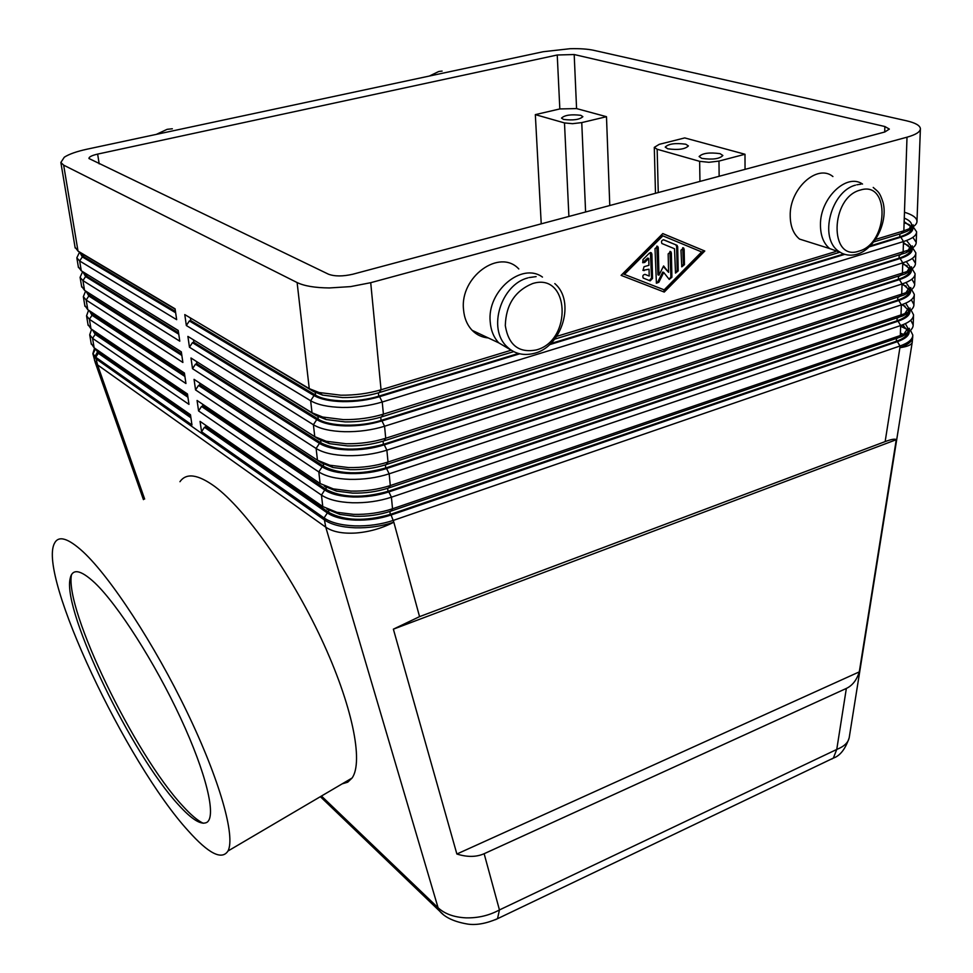 <?xml version="1.0" encoding="UTF-8"?>
<svg xmlns="http://www.w3.org/2000/svg" width="973" height="973" viewBox="0 0 973 973"><rect width="100%" height="100%" fill="white"/><g stroke="black" fill="none" stroke-linecap="round" stroke-linejoin="round"><path stroke-width="1.46" d="M831.745 759.049L833.362 758.089L836.756 749.441L499.453 909.937C489.188 915.508 478.023 918.147 465.97 917.855C454.026 917.259 444.722 913.89 438.081 907.748L439.662 911.154L443.177 914.425M484.14 853.71C476.332 857.164 467.247 857.274 456.872 854.014L393.372 629.166L419.558 616.639L885.15 441.596C891.426 439.261 895.136 438.628 896.267 439.699L859.281 671.881C856.739 680.03 852.433 685.551 846.352 688.434L484.14 853.71L499.453 909.937L497.507 918.707L495.391 919.716M519.497 353.88L379.604 396.68C368.025 400.122 355.79 401.776 342.885 401.642C330.127 401.314 320.506 399.283 314.011 395.561L189.346 320.944L186.342 325.529L310.642 400.742C317.709 404.841 328.193 407.079 342.131 407.444C356.227 407.602 369.594 405.79 382.231 402.007L903.479 241.559C912.212 238.774 916.59 235.515 916.602 231.781L913.112 226.77M912.686 227.037L912.942 228.266C912.893 231.671 908.879 234.639 900.876 237.181L869.388 246.814M79.555 252.129L76.831 257.821L79.652 260.971L176.66 319.667L175.079 308.83L78.01 251.095L63.659 165.142L60.861 162.479L64.291 157.212C69.071 154.123 76.697 151.435 87.156 149.161L543.262 51.715L570.056 48.711C579.762 48.468 587.656 49.003 593.712 50.304L906.483 120.786C915.301 122.829 919.935 125.432 920.397 128.594C920.409 131.829 915.934 134.688 907.006 137.193L903.844 230.82L875.615 239.407M904.476 212.248C912.431 214.692 916.602 217.648 916.992 221.114L917.004 221.163C917.065 223.681 914.9 226.04 910.497 228.254L903.844 230.82L900.986 233.605L907.091 231.258C911.117 229.214 913.112 227.037 913.063 224.727M511.117 350.231L381.051 389.784C368.366 393.53 354.963 395.33 340.818 395.196L319.108 392.52L309.256 388.628L184.785 314.595L186.342 325.529M379.202 392.606L381.051 389.784L370.713 282.693L350.596 286.609L329.373 287.947C315.045 287.813 304.294 286.013 297.118 282.559L309.256 388.628L313.561 391.523L322.586 395.099L342.447 397.568C355.364 397.689 367.624 396.047 379.202 392.606L513.525 351.679M910.777 320.214L913.173 324.982C913.209 328.266 910.448 331.258 904.89 333.958L392.533 508.782C380.273 512.832 367.283 514.693 353.54 514.352L336.889 512.297L322.768 506.556L200.061 421.37L201.557 431.732L324.07 517.977C331.002 522.659 341.231 525.298 354.78 525.882C368.475 526.235 381.428 524.374 393.639 520.287L899.964 345.999C908.478 342.946 912.759 339.309 912.808 335.077L910.497 330.334M912.005 248.334L912.175 249.38C912.139 252.871 908.125 255.911 900.171 258.502L381.951 420.92C370.458 424.423 358.295 426.089 345.464 425.919C332.778 425.554 323.206 423.45 316.748 419.606L192.435 342.666L189.455 347.227L313.403 424.751C320.433 428.984 330.869 431.294 344.722 431.708C358.733 431.915 372.014 430.09 384.566 426.247L902.762 262.88C911.446 260.034 915.8 256.702 915.836 252.871L912.625 247.896M912.869 237.363L916.213 242.35C916.274 245.014 914 247.495 909.378 249.818L383.398 414.157C370.81 417.976 357.492 419.789 343.433 419.618L322.671 417.028L312.029 412.783L187.898 336.403L189.455 347.227M187.898 336.403L316.298 415.617L326.052 419.521L345.038 421.893C357.882 422.063 370.056 420.397 381.562 416.906L906.021 252.737C910.254 250.608 912.346 248.322 912.309 245.877M911.312 269.412L911.433 270.263C911.385 273.863 907.395 276.977 899.466 279.616L384.274 444.868C372.866 448.431 360.776 450.11 348.018 449.891C335.405 449.49 325.882 447.312 319.448 443.36L195.488 364.157L192.52 368.694L316.116 448.48C323.121 452.822 333.508 455.23 347.276 455.68C361.214 455.923 374.41 454.087 386.877 450.183L902.056 283.982C910.692 281.088 915.034 277.67 915.07 273.729L912.127 268.816M912.382 258.392L915.447 263.318C915.496 266.14 913.112 268.743 908.259 271.163L385.722 438.251C373.218 442.131 359.986 443.956 346.011 443.737L326.223 441.268L314.766 436.658L190.988 357.991L192.52 368.694M190.988 357.991L318.998 439.419L329.506 443.652L347.592 445.926C360.363 446.121 372.464 444.454 383.897 440.903L904.951 273.997C909.39 271.783 911.592 269.387 911.555 266.797M910.619 290.282L910.692 290.951C910.631 294.637 906.666 297.811 898.784 300.499L386.573 468.536C375.237 472.148 363.221 473.839 350.535 473.583C337.996 473.146 328.521 470.883 322.112 466.833L198.516 385.417L195.561 389.93L318.803 471.917C325.773 476.381 336.111 478.862 349.806 479.361C363.659 479.64 376.782 477.804 389.164 473.827L901.351 304.865C909.95 301.922 914.267 298.419 914.304 294.381L911.604 289.528M911.871 279.202L914.681 284.031C914.729 287.047 912.212 289.784 907.14 292.301L388.02 462.041C375.602 465.982 362.442 467.818 348.553 467.563L329.786 465.216L317.466 460.241L194.053 379.336L195.561 389.93M317.843 460.484L321.662 462.941L332.961 467.502L350.122 469.655C362.82 469.898 374.836 468.22 386.196 464.608L903.868 295.062C908.527 292.764 910.837 290.246 910.813 287.509M914.681 284.031L915.034 274.447M909.913 310.946L909.95 311.421C909.901 315.191 905.948 318.451 898.091 321.175L388.847 491.912C377.573 495.585 365.641 497.276 353.029 496.996C340.562 496.51 331.124 494.187 324.739 490.015L201.508 406.446L198.577 410.947L321.455 495.087C328.4 499.66 338.689 502.214 352.311 502.761C366.079 503.077 379.117 501.229 391.414 497.203L900.657 325.541C909.208 322.537 913.513 318.974 913.55 314.838L911.056 310.034M911.336 299.806L913.927 304.585C913.963 307.76 911.324 310.618 906.009 313.233L390.295 485.551C377.95 489.553 364.875 491.401 351.058 491.097L333.338 488.896L320.129 483.532L197.069 400.462L198.577 410.947M324.301 486.172L336.403 491.085L352.615 493.116C365.24 493.384 377.183 491.693 388.47 488.032L902.798 315.921C907.675 313.525 910.096 310.898 910.071 308.015M913.927 304.585L914.279 295.123M909.208 331.404L909.232 331.684C909.171 335.551 905.231 338.872 897.422 341.645L391.085 515.009C379.896 518.731 368.025 520.433 355.486 520.117C343.092 519.594 333.703 517.198 327.342 512.929L204.464 427.256L201.557 431.732M326.916 509.134L339.857 514.401L355.084 516.286C367.636 516.59 379.506 514.899 390.708 511.178L901.728 336.573C906.824 334.092 909.366 331.343 909.354 328.327M901.022 314.656L901.801 314.948M175.128 309.159L81.781 253.612L78.01 251.095L75.055 247.203M82.596 271.662L80.102 277.354L82.936 280.601L179.786 341.182L178.217 330.455L81.294 270.81L78.327 266.797M85.612 291.024L83.337 296.692L86.171 300.037L182.875 362.467L181.331 351.849L84.554 290.343L81.586 286.208M88.616 310.217L86.548 315.848L89.394 319.29L185.94 383.52L184.408 373.024L87.789 309.682L84.797 305.437M91.584 329.251L89.723 334.821L92.569 338.361L188.969 404.367L187.461 393.968L90.988 328.838L87.996 324.483M94.551 348.103L92.873 353.625L95.731 357.249L191.961 424.982L190.465 414.705L94.15 347.823L91.146 343.347M897.422 341.645L899.964 345.999L899.903 347.689C907.627 346.631 911.737 344.783 912.248 342.155L849.234 737.498C848.347 742.496 844.187 746.486 836.756 749.441L846.352 688.434M510.521 349.806L498.808 342.885C493.749 337.485 490.879 330.467 490.21 321.844C486.889 291.28 521.723 261.798 542.46 277.086M518.804 268.962C499.575 248.054 459.706 276.94 463.537 309.645C464.255 318.11 467.137 325.018 472.173 330.346C476.661 334.894 482.049 337.424 488.337 337.947M862.54 184.067C846.571 172.708 819.947 198.358 820.458 224.958C820.507 235.636 823.584 243.505 829.677 248.577L840.027 252.299M811.227 242.763L799.538 239.078C793.445 234.055 790.344 226.308 790.21 215.811C789.456 188.798 817.235 163.5 832.912 176.539M718.974 161.08L708.94 162.296L699.636 161.336L657.152 149.258L654.294 147.361L659.256 144.332L684.737 137.923L744.99 154.257L718.974 161.08L719.144 176.283M581.757 122.598L572.55 123.68L564.486 122.926L535.332 114.632L559.828 108.94L576.575 108.587L606.483 116.699L581.757 122.598L585.6 211.98M563.525 119.411L561.506 118.098C564.717 115.082 571.151 114.169 580.808 115.325L582.876 116.663C579.64 119.679 573.182 120.591 563.525 119.411M667.77 148.796L665.228 147.105C668.475 143.797 675.323 142.836 685.783 144.223L688.398 145.926C685.101 149.246 678.23 150.207 667.77 148.796M701.837 158.392L699.101 156.58C702.36 153.175 709.353 152.202 720.056 153.661L722.878 155.498C719.57 158.915 712.552 159.876 701.837 158.392M188.276 830.869C126.454 763.355 37.315 574.775 54.476 543.323C58.489 535.199 68.061 538.057 83.179 551.886C110.448 577.208 154.452 644.321 187.12 712.248C219.874 780.212 235.661 836.731 227.986 851.01C221.88 860.424 208.648 853.71 188.276 830.869M179.956 481.708C186.269 472.659 197.884 474.265 214.826 486.536C245.318 509.061 290.428 572.611 321.285 638.689C352.226 704.793 363.732 761.677 352.08 778.023L347.738 782.183L342.131 783.861M71.479 574.702C64.437 609.487 134.675 754.379 182.486 805.668C190.635 814.681 197.543 820.555 203.199 823.255M94.868 582.912C117.891 604.829 154.719 662.345 180.467 717.758C206.3 773.231 216.493 816.213 206.994 822.294C201.399 825.481 191.888 819.643 178.448 804.78C131.878 754.659 63.038 612.637 70.02 579.203C71.978 568.098 80.26 569.339 94.868 582.912M884.81 131.987L352.761 274.24C342.788 276.502 334.712 276.49 328.509 274.216L88.969 158.514C88.871 156.933 91.766 155.461 97.641 154.099L557.237 54.999L574.192 54.537L884.871 126.526L889.358 129.081L884.81 131.987M609.779 205.522L606.483 116.699M541.231 223.851L535.332 114.632M744.99 154.257L745.05 169.351M63.659 165.142L297.118 282.559M370.713 282.693L907.006 137.193M896.267 439.699L393.372 629.166M859.281 671.881L456.872 854.014M190.927 417.818L98.334 353.26L95.549 348.796L92.97 353.941M97.081 349.854L99.587 352.919L190.708 416.335M187.935 397.239L95.196 334.359L92.423 329.823M93.895 330.808L96.449 334.019L187.716 395.792M184.906 376.454L92.021 315.264L89.285 310.667M90.696 311.591L93.286 314.936L184.7 375.031M178.764 334.213L85.588 276.551L82.936 280.601L84.554 290.343L181.343 351.922M181.854 355.449L88.823 295.999L86.123 291.353M87.461 292.228L90.1 295.67L181.659 354.063M175.651 312.759L82.328 256.908L79.652 260.971L81.294 270.81L178.254 330.65M85.588 276.551L82.924 271.881M84.237 272.756L86.877 276.223L178.57 332.863M82.328 256.908L79.713 252.238M80.966 253.065L83.617 256.592L175.456 311.445M909.986 309.098L908.697 308.161M905.121 306.179L901.667 304.756M909.293 329.215L907.858 328.156M904.026 326.016L901.91 325.091M903.54 334.566L907.87 328.229L908.989 330.297M910.667 288.762L909.597 288.008M906.204 286.135L902.032 284.469M908.587 308.015L909.694 310.01M911.36 268.22L910.485 267.624M907.286 265.872L902.725 264.097M909.305 287.631L910.412 289.516M912.029 247.458L911.385 247.033M908.344 245.391L903.418 243.505M910.035 267.04L911.129 268.803M909.414 224.69L904.124 222.72M910.777 246.23L911.847 247.896M902.372 324.921L907.505 330.261M905.352 323.668L907.87 328.229L907.712 332.377M907.7 332.438C907.104 335.867 903.333 338.811 896.364 341.268L390.209 514.437C365.045 521.552 344.576 520.896 328.825 512.443L205.826 426.855L204.464 427.256M205.595 425.201L205.826 426.855M333.751 511.482L337.692 512.856M902.445 304.488L908.198 309.973M904.695 313.829L908.587 307.93L908.466 311.324C908.466 314.997 904.647 318.159 897.033 320.81L387.972 491.353C362.637 498.383 342.058 497.775 326.223 489.528L202.883 406.045L201.508 406.446M202.615 404.209L202.883 406.045M330.188 488.045L334.226 489.528M908.587 307.93L905.717 303.187M902.445 283.861L908.904 289.492M905.839 292.897L909.317 287.436L909.196 290.866C909.196 294.442 905.364 297.531 897.702 300.146L385.697 467.989C360.192 474.921 339.492 474.374 323.608 466.347L199.891 385.016L198.516 385.417M199.599 382.985L199.891 385.016M326.636 464.34L330.759 465.921M909.317 287.436L906.033 282.511M902.749 263.197L909.609 268.791M906.97 271.759L910.047 266.724L909.925 270.19C909.937 273.681 906.094 276.709 898.395 279.263L383.398 444.345C357.723 451.18 336.913 450.694 320.956 442.885L196.874 363.768L195.488 364.157M196.57 361.603L196.874 363.768M323.109 440.38L327.305 442.046M910.047 266.724L906.313 261.628M903.455 242.52L910.314 247.872M908.089 250.414L910.789 245.804L910.667 249.307C910.679 252.7 906.812 255.656 899.076 258.173L381.063 420.409C359.986 427.269 329.519 426.588 318.268 419.144L193.834 342.289L192.435 342.666M193.505 340.039L193.834 342.289M319.594 416.14L323.851 417.904M910.789 245.804L906.52 240.538M554.634 339.151L839.687 252.287M873.839 241.876L900.986 233.605M835.503 251.606L556.653 336.39M313.561 391.523L184.785 314.595M662.795 233.569L704.793 251.022L664.243 292.07L621.115 275.359L662.795 233.569M844.467 254.44L549.502 344.685M911.519 225.213L912.565 226.758M904.16 221.625L911.032 226.745M909.196 228.874L911.543 224.666L911.421 228.205C911.433 231.501 907.554 234.396 899.782 236.865L870.373 245.853M843.445 254.087L550.657 343.603M518.171 353.54L378.716 396.169C357.492 402.919 326.843 402.336 315.544 395.099L190.744 320.567L189.346 320.944M190.416 318.256L190.744 320.567M316.079 391.62L320.397 393.481M911.543 224.666C911.324 222.233 908.904 220.056 904.27 218.122M649.319 280.516L651.533 278.071L650.426 252.542M651.886 254.099L652.555 278.46L650.183 280.856L643.214 278.059C642.35 275.931 642.983 274.714 645.087 274.41L649.222 276.04L649.04 269.217L642.995 270.397L644.041 266.711L648.918 265.301L648.736 258.441L644.734 262.442L642.764 262.71L643.007 259.511L649.405 253.089L651.351 252.822L651.886 254.099L650.864 253.722M642.667 262.613L647.702 258.064L648.736 258.441M642.898 270.299L649.04 269.217M649.222 276.04L644.892 274.35M680.966 250.207L683.618 248.006L684.141 249.283L684.445 264.656L681.793 266.833L680.966 250.207M681.672 266.724L683.411 264.291L682.693 247.762M662.856 235.843L661.822 235.49L623.413 274.009L664.182 289.845L701.655 251.934L662.856 235.843L624.423 274.398L623.413 274.009M624.423 274.398L664.182 289.845M704.793 251.022L662.747 233.617M663.221 291.669L703.747 250.669M676.843 245.232L677.682 246.704L678.193 270.895L675.517 273.085L674.508 248.747L661.92 243.518C661.032 241.365 661.64 240.136 663.768 239.832L676.843 245.232L663.391 239.747M675.408 272.963L677.159 270.53L676.636 246.339L675.809 244.88M668.597 272.355L668.159 253.892L670.847 251.691L671.37 252.968L671.917 277.232L669.242 279.421L663.756 272.452L658.83 282.279L656.41 283.216L655.011 248.626L657.724 246.412L658.259 247.701L658.964 275.189L663.598 265.957L668.597 272.355L663.306 266.529M658.964 275.189L657.943 274.8L656.787 246.145M656.301 283.107L657.809 281.89L662.735 272.075L663.756 272.452M669.132 279.3L670.896 276.855L669.91 251.435M860.412 190.039C890.453 180.333 888.446 243.676 859.001 251.083C829.081 262.053 829.993 197.41 860.412 190.039M327.342 512.929L324.07 517.977L325.76 527.171L438.081 907.748L321.455 796.036M419.558 616.639L393.822 522.197C381.623 526.284 368.67 528.144 354.975 527.792C341.45 527.208 331.209 524.556 324.289 519.862L95.986 358.806L92.982 354.269M144.649 499.04L97.543 364.887L95.731 357.249L98.334 353.26M94.515 360.521L97.543 364.887L325.76 527.171C332.669 531.878 342.751 533.824 355.984 533.009C369.375 531.915 381.988 528.315 393.822 522.197L391.085 515.009M314.011 395.561L310.642 400.742L312.029 412.783L316.298 415.617M900.28 254.975L903.126 252.25L903.479 241.559L900.876 237.181M316.748 419.606L313.403 424.751L314.766 436.658L318.998 439.419M899.587 276.113L902.409 273.462L902.762 262.88L900.171 258.502M381.562 416.906L383.398 414.157L382.231 402.007L379.604 396.68M319.448 443.36L316.116 448.48L317.466 460.241M898.894 297.033L901.703 294.454L902.056 283.982L899.466 279.616M383.897 440.903L385.722 438.251L384.566 426.247L381.951 420.92M322.112 466.833L318.803 471.917L320.129 483.532M898.213 317.745L900.998 315.228L901.351 304.865L898.784 300.499M386.196 464.608L388.02 462.041L386.877 450.183L384.274 444.868M324.739 490.015L321.455 495.087L322.768 506.556M897.532 338.251L900.305 335.794L900.657 325.541L898.091 321.175M388.47 488.032L390.295 485.551L389.164 473.827L386.573 468.536M912.71 336.269L912.747 336.755C912.698 340.988 908.417 344.637 899.903 347.689L885.15 441.596M390.708 511.178L392.533 508.782L391.414 497.203L388.847 491.912M97.276 352.408L94.892 356.592M532.547 283.581C515.009 290.818 505.924 304.841 505.303 325.651C508.526 345.135 518.864 353.235 536.318 349.939C572.842 340.562 569.716 271.759 532.547 283.581M564.486 122.926L568.901 216.456M658.259 192.557L657.152 149.258M699.636 161.336L699.952 181.416M884.712 132.012L884.871 126.526M99.197 163.878L97.641 154.099M576.575 108.587L574.192 54.537M559.828 108.94L557.237 54.999M911.774 340.124L911.202 339.334M903.674 334.469L900.402 333.143M95.196 334.359L92.569 338.361L94.15 347.823M92.021 315.264L89.394 319.29L90.988 328.838M88.823 295.999L86.171 300.037L87.789 309.682M99.343 351.423L99.587 352.919M96.181 332.352L96.449 334.019M92.982 313.087L93.286 314.936M89.771 293.712L90.1 295.67M86.536 274.204L86.877 276.223M83.277 254.5L83.617 256.592M900.633 326.271L907.128 329.385M328.57 510.18L328.825 512.443M389.918 511.445L390.209 514.437M896.449 338.628L896.364 341.268M325.967 487.193L326.223 489.528M387.668 488.3L387.972 491.353M897.118 318.11L897.033 320.81M323.328 463.939L323.608 466.347M385.393 464.863L385.697 467.989M897.799 297.397L897.702 300.146M320.664 440.392L320.956 442.885M383.082 441.158L383.398 444.345M898.48 276.466L898.395 279.263M317.976 416.566L318.268 419.144M380.747 417.149L381.063 420.409M899.174 255.315L899.076 258.173M315.24 392.435L315.544 395.099M378.388 392.849L378.716 396.169M899.879 233.946L899.782 236.865M652.555 278.46L651.533 278.071M644.734 262.442L643.712 262.065M644.162 270.628L643.141 270.251M684.141 249.283L683.107 248.93M684.445 264.656L683.411 264.291M677.682 246.704L676.636 246.339M678.193 270.895L677.159 270.53M658.259 247.701L657.225 247.337M658.83 282.279L657.809 281.89M671.917 277.232L670.896 276.855M671.37 252.968L670.336 252.603M536.123 276.612L529.008 277.585M156.3 134.396L167.015 129.385M873.219 187.436C877.731 191.681 879.483 191.17 883.156 202.761C887.948 222.318 874.8 248.638 857.7 254.026C852.178 255.79 846.899 255.534 841.864 253.235L838.945 251.496C818.415 238.166 831.246 191.207 855.486 185.162M172.343 128.777L167.453 129.287M554.817 283.605C575.675 301.326 562.066 345.768 535.43 353.029C524.179 356.167 514.705 354.075 507.03 346.753C487.084 328.704 501.241 284.493 527.877 277.901M439.662 911.154L320.36 796.68M849.198 737.741C845.379 749.028 840.1 755.814 833.35 758.101L497.507 918.707C486.366 923.511 476.539 925.311 468.001 924.131C454.488 921.893 445.038 917.551 439.638 911.093M829.677 248.577L799.538 239.078M442.119 71.09L439.151 71.443M70.02 579.203L71.443 574.788M227.986 851.01L352.08 778.023M654.294 147.361L655.486 193.299M429.324 76.064L438.616 71.564M860.983 184.165L856.848 184.785M498.808 342.885L472.173 330.346M92.873 353.625L95.172 362.321L143.445 499.636M76.831 257.821L78.46 267.611M80.102 277.354L81.72 287.047M83.337 296.692L84.943 306.288M86.548 315.848L88.142 325.359M89.723 334.821L91.304 344.247M60.861 162.479L75.176 247.993M901.728 336.573L904.89 333.958M339.857 514.401L336.889 512.297M913.525 315.593L913.173 324.933M912.771 335.843L912.248 342.155M902.798 315.921L906.009 313.233M336.403 491.085L333.338 488.896M903.868 295.062L907.14 292.301M332.961 467.502L329.786 465.216M904.951 273.997L908.259 271.163M329.506 443.652L326.223 441.268M915.8 253.564L915.447 263.282M906.021 252.737L909.378 249.818M326.052 419.521L322.671 417.028M916.578 232.462L916.213 242.301M907.091 231.258L910.497 228.254M322.586 395.099L319.108 392.52M920.373 129.214L916.992 221.114M651.351 252.822L650.56 252.542M683.618 248.006L682.851 247.738M677.147 245.415L676.101 245.062M657.724 246.412L656.921 246.133M670.847 251.691L670.069 251.423"/></g></svg>
